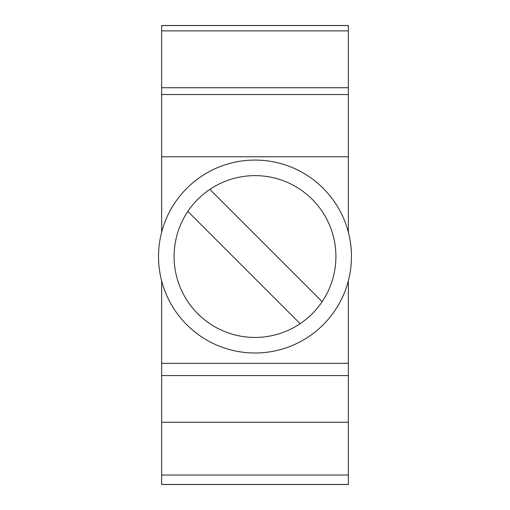 <?xml version="1.0" encoding="UTF-8"?>
<svg xmlns="http://www.w3.org/2000/svg" width="510" height="510" viewBox="0 0 510 510"><rect width="100%" height="100%" fill="white"/><g stroke="black" fill="none" stroke-linecap="round" stroke-linejoin="round"><path stroke-width="0.76" d="M348.356 280.838L348.356 484.5L161.644 484.5L161.644 280.838M348.356 232.235L348.356 25.5L161.644 25.5L161.644 232.235M348.356 363.33L161.644 363.33M348.356 375.583L161.644 375.583M348.356 422.261L161.644 422.261M348.356 475.033L161.644 475.033M348.356 94.541L161.644 94.541M348.356 156.78L161.644 156.78M348.356 87.739L161.644 87.739M348.356 30.887L161.644 30.887M158.597 253.011A96.466 96.466 0 0 1 258.525 160.134A96.466 96.466 0 0 1 351.403 260.062A96.466 96.466 0 0 1 251.475 352.939A96.466 96.466 0 0 1 158.597 253.011M174.146 253.578A80.911 80.911 0 0 1 257.958 175.682A80.911 80.911 0 0 1 335.854 259.494A80.911 80.911 0 0 1 252.042 337.39A80.911 80.911 0 0 1 174.146 253.578M322.148 301.678L209.859 189.388M187.852 211.395L300.141 323.684M348.356 484.443L161.644 484.443M348.356 25.557L161.644 25.557"/></g></svg>

